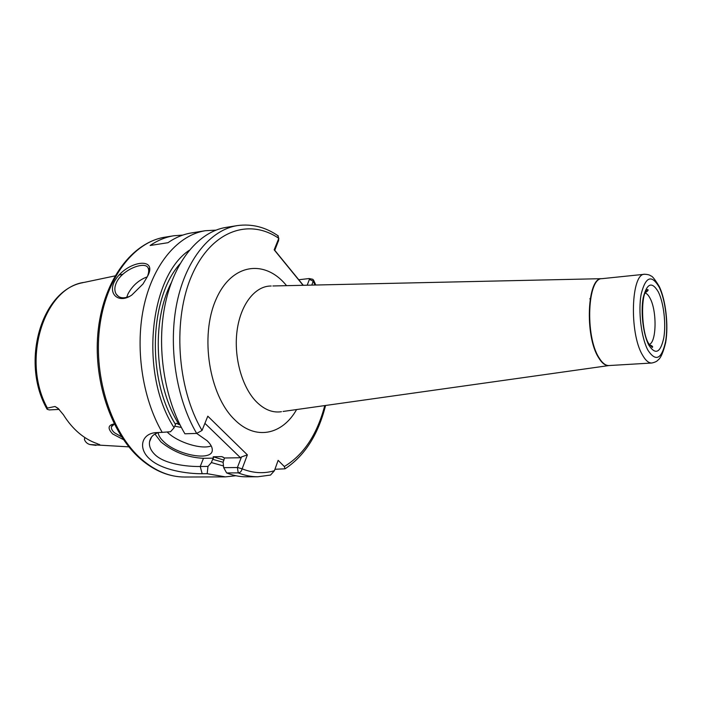 <?xml version="1.0" encoding="UTF-8"?>
<svg xmlns="http://www.w3.org/2000/svg" width="702" height="702" viewBox="0 0 702 702"><rect width="100%" height="100%" fill="white"/><g stroke="black" fill="none" stroke-linecap="round" stroke-linejoin="round"><path stroke-width="1.05" d="M114.303 424.113L111.372 426.86C111.153 428.738 112.171 430.695 114.435 432.722L121.613 436.863M123.482 439.654L112.636 433.941C107.634 428.615 107.941 425.324 113.557 424.069L114.277 424.043M114.408 281.546C125.623 260.758 159.626 255.572 147.078 277.123L142.98 284.012L131.879 294.98C119.191 304.036 107.748 294.428 114.408 281.546M147.692 275.728C148.85 272.49 149.008 269.945 148.157 268.094C145.568 260.784 122.868 269.033 116.558 282.283C114.4 286.925 114.303 290.9 116.251 294.191C118.989 298.052 123.333 298.815 129.291 296.49M58.784 409.029L55.054 406.484L58.047 408.327L63.426 414.768C67.927 422.007 73.078 428.097 78.861 433.029C84.661 437.925 90.769 441.453 97.174 443.611L100.333 445.226L99.052 444.269M55.054 406.484L47.376 408.073L47.095 409.257L49.219 409.915L59.152 409.406M84.793 437.495L84.424 439.487C85.381 442.058 87.197 443.734 89.874 444.524L100.333 445.226M147.201 276.86C138.803 280.001 132.397 285.688 127.983 293.919L126.667 297.411M158.204 432.66C158.415 435.468 160.319 438.531 163.917 441.848C178.01 455.528 212.846 461.53 212.276 449.903C212.32 447.156 210.582 444.094 207.072 440.698L196.665 433.415M167.129 431.976L167.804 432.616C178.15 442.567 201.606 449.771 211.214 445.919M154.949 434.038L160.925 441.927C173.561 452.114 187.75 457.572 203.483 458.301L213.469 458.152L213.206 456.756L223.999 460.117M158.915 432.467C153.624 433.889 150.509 436.96 149.57 441.69C148.859 446.261 150.798 450.71 155.379 455.036C165.268 464.215 187.32 466.716 200.228 466.505L207.976 466.426L207.178 473.701L202.176 473.727C187.241 473.876 162.039 470.2 150.026 459.266C138.066 449.131 141.041 434.222 155.133 432.678L162.197 432.362C141.997 397.762 134.661 346.349 144.261 304.615C153.887 262.846 178.694 234.863 205.361 230.712L215.918 230.142M235.863 475.737L225.351 476.877L184.696 477.018C169.849 477.062 155.528 471.182 141.707 459.389C111.995 433.783 93.524 378.615 99.5 328.545C105.361 278.404 133.801 241.804 165.207 237.136L173.877 235.749C165.646 237.057 157.739 240.303 150.149 245.489L167.971 242.708C175.491 237.487 183.336 234.231 191.506 232.924L205.361 230.712M173.877 235.749L182.836 235.082M223.464 457.318L221.797 456.616L224.464 457.985L223.104 462.416L223.701 467.664L237.399 467.541L241.479 456.941L240.47 457.739L204.914 423.332M223.157 462.285L212.662 459.31L213.469 458.152M221.797 456.616L213.206 456.756M225.351 476.877L207.178 473.701M223.508 465.961L211.381 462.565L207.976 466.426M196.674 433.415C176 398.403 167.936 345.296 177.097 302.027C186.267 258.713 210.881 229.694 237.381 225.588L226.053 227.404C199.394 231.537 174.631 260.389 165.365 303.396C156.125 346.358 164.163 399.043 184.907 433.792L196.674 433.415L202.036 430.449L207.801 416.181L247.376 454.861L242.129 468.839C241.462 471.384 240.163 472.727 238.232 472.876C244.787 475.491 251.298 476.79 257.783 476.763L246.314 476.807C239.794 476.833 233.239 475.544 226.649 472.946L223.701 467.664M237.399 467.541L238.232 472.876L226.649 472.946M274.938 469.269L285.047 468.813L284.31 466.523L278.141 460.337L274.429 470.7L270.524 475.07L257.783 476.763M162.197 432.362L170.533 431.721L174.096 427.737C139.426 374.438 149.017 277.193 189.207 250.316M174.096 427.737L175.491 424.42C146.613 378.448 149.421 297.788 179.914 263.934M171.2 282.941C151.211 321.604 154.756 386.609 179.115 424.657L179.923 424.631M303.088 285.293L274.166 249.815L278.799 238.347L277.694 235.53M212.662 459.31L211.381 462.565M312.416 279.212L313.566 280.08L311.811 285.1M179.115 424.657L176.342 423.227L175.491 424.42M181.37 427.457L174.754 426.175M224.464 457.985L240.47 457.739M274.763 250.298L303.29 285.293M278.58 240.488L274.736 250.368L274.166 249.815M307.195 285.205L309.406 279.343L309.134 278.545L298.771 279.747M278.527 240.988L278.799 238.347C249.324 218.094 211.864 230.265 192.243 274.464C172.455 318.375 176.746 387.82 202.036 430.449M314.987 285.03L313.25 281.248L309.406 279.343M237.504 467.462L242.129 468.839C253.203 473.227 263.97 473.85 274.429 470.7M241.479 456.941L247.376 454.861M589.803 298.833L590.645 298.227M648.902 345.261C643.225 334.775 640.487 312.065 643.207 297.753C646.911 283.099 651.947 281.151 658.336 291.918C663.706 302.667 666.198 323.815 663.785 337.881C660.477 352.799 655.519 355.256 648.902 345.261M649.245 344.436C656.563 342.374 657.072 311.056 650.113 298.35C648.516 295.235 646.832 293.454 645.068 293.015M296.613 409.547C282.371 434.828 255.467 440.926 234.398 419.445C209.161 395.068 199.824 336.197 215.847 299.807C231.502 263.057 265.049 258.994 286.477 285.574L286.548 285.661M271.235 286.004L270.033 286.03C254.449 286.662 240.347 305.028 237.03 331.054C233.661 357.037 241.857 386.784 256.063 401.447C263.768 409.257 271.832 412.723 280.247 411.855L281.449 411.679M609.064 365.549L608.862 365.567C605.343 365.839 601.895 363.171 598.534 357.572C584.485 335.802 587.241 277.176 601.807 278.668L602 278.659M272.859 285.968L601.956 278.668C587.53 277.729 584.968 335.933 598.903 357.537C602.184 363.022 605.554 365.689 609.011 365.549L651.86 363.013C648.63 363.145 645.454 360.398 642.339 354.773C629.132 332.625 631.142 273.157 644.655 274.254C647.849 274.421 649.885 274.973 650.772 275.921C652.053 275.772 654.861 279.264 659.222 286.407C665.75 299.894 668.664 325.412 665.68 342.497C663.232 352.448 660.679 358.292 658.02 360.021C657.054 361.302 655.001 362.302 651.86 363.013M659.178 287.144C651.631 274.298 645.647 276.544 641.224 293.884C637.96 310.872 641.242 337.969 648.007 350.359C655.861 362.118 661.732 359.152 665.61 341.444C668.444 324.807 665.514 299.903 659.178 287.144M114.996 275.904L84.442 282.336C44.252 287.179 20.841 359.968 47.376 408.073M90.426 444.612L128.878 446.858M284.31 466.523C303.589 454.949 317.085 434.635 324.78 405.58M202.176 473.727L200.228 466.505L203.483 458.301M648.973 344.647C652.158 345.726 653.264 346.656 652.298 347.446L648.964 343.962C641.207 333.187 640.277 292.401 647.595 289.549C648.78 289.908 647.972 290.97 645.173 292.743M149.315 269.331L148.157 268.094M149.57 441.69L151.571 437.021M283.055 411.46L609.011 365.549M165.207 237.136C132.362 242.295 104.273 279.282 98.35 328.764C92.392 378.308 110.451 432.809 140.268 458.766M601.956 278.668L644.655 274.254M118.849 275.096L122.797 274.263M148.806 268.787L149.324 268.682M96.051 445.358L90.181 444.585M278.334 235.969C265.575 227.088 251.921 223.631 237.381 225.588M313.566 280.08L315.803 285.012M325.579 405.466C318.19 434.713 304.686 455.835 285.047 468.813M184.696 477.018C169.252 476.974 154.598 471.016 140.707 459.152M46.858 408.818C20.402 362.109 41.321 290.04 82.862 282.678M112.039 425.386L111.372 426.86M309.134 278.545L312.802 279.291M155.133 432.678L156.055 432.59M118.559 296.516L116.251 294.191"/></g></svg>
